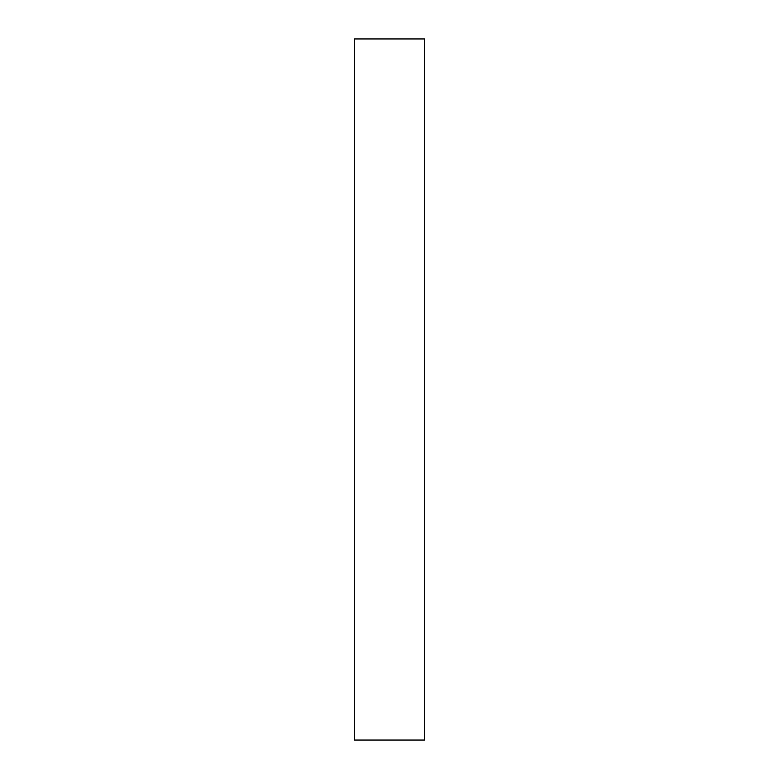 <?xml version="1.0" encoding="UTF-8"?>
<svg xmlns="http://www.w3.org/2000/svg" width="779" height="779" viewBox="0 0 779 779"><rect width="100%" height="100%" fill="white"/><g stroke="black" fill="none" stroke-linecap="round" stroke-linejoin="round"><path stroke-width="1.17" d="M354.445 740.05L424.555 740.05L424.555 38.95L354.445 38.95L354.445 740.05"/></g></svg>
